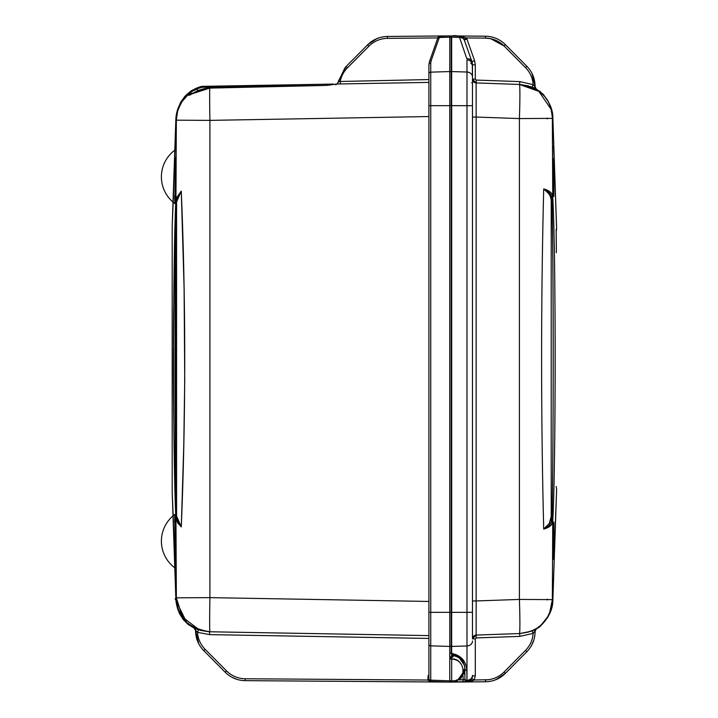 <?xml version="1.0" encoding="UTF-8"?>
<svg xmlns="http://www.w3.org/2000/svg" width="718" height="718" viewBox="0 0 718 718"><rect width="100%" height="100%" fill="white"/><g stroke="black" fill="none" stroke-linecap="round" stroke-linejoin="round"><path stroke-width="1.08" d="M187.954 95.054L184.167 97.531L184.167 98.779A1.894 1.894 0 0 0 184.167 98.887A1.894 1.894 41.8 0 1 184.167 98.779L184.248 98.779M190.189 91.742L184.409 96.894A0.951 0.951 0 0 0 184.167 97.451L181.124 101.561M326.466 84.185L201.866 86.366C195.17 88.673 191.329 90.432 190.342 91.635L190.997 91.186M187.434 93.914A35.101 35.101 -45.4 0 0 186.815 94.471L188.942 92.667M190.414 91.59L191.526 90.836M193.142 89.867L194.345 89.212M195.493 88.637L196.615 88.135M196.992 87.973L197.594 87.731M197.638 87.713L198.59 87.354M199.478 87.049L200.286 86.788M199.9 86.914L200.16 86.824A35.101 35.101 161.2 0 1 200.573 86.707L200.869 86.618A35.101 35.101 161.2 0 1 201.013 86.573L199.99 86.878M198.419 87.416L194.766 88.996M190.71 91.383L187.048 94.255M192.253 90.387L194.066 89.355M196.31 88.269L198.841 87.264M188.583 92.954L190.252 91.698A0.951 0.951 0 0 0 189.857 92.469L189.857 93.196A0.951 0.951 133.8 0 0 190.817 94.139L191.482 94.13L190.817 94.139A0.951 0.951 -131.7 0 1 189.857 93.196L193.106 93.125M185.343 95.898L186.204 95.036A35.101 35.101 -45.4 0 1 186.321 94.929M187.048 94.264L187.829 93.573A35.101 35.101 -45.4 0 0 187.631 93.744L186.868 94.426M198.715 88.314L198.401 87.416A35.101 35.101 161.2 0 0 197.082 87.937A35.101 35.101 161.2 0 1 201.713 86.384L201.686 86.393A35.101 35.101 161.2 0 0 201.659 86.402L201.946 87.309L201.929 86.357L320.731 84.284L201.713 86.384A0.951 0.951 85.8 0 1 201.866 86.357L201.929 86.357M330.343 85.092L326.457 85.137L326.439 84.185L333.08 84.069L328.53 84.15M333.897 84.509A0.951 0.951 133.8 0 0 333.798 84.383L333.044 84.069A0.951 0.951 -46.2 0 1 333.897 84.509A0.951 0.951 -46.2 0 0 333.08 84.069M197.441 90.8L197.441 88.817L189.857 92.469L189.857 93.196L189.247 92.434L190.252 91.698L188.421 93.089L189.013 93.825L189.857 92.469A0.951 0.951 0 0 1 190.252 91.698L188.053 93.394M190.01 94.92A1.894 1.894 48.3 0 1 189.013 93.825L189.723 94.749L190.566 94.65M190.099 93.825L190.817 94.139M190.62 91.446L195.251 88.754M194.47 89.14L192.855 90.028M189.714 92.083L188.287 93.196A35.101 35.101 -45.4 0 0 187.945 93.475L186.833 94.453M184.167 97.451A0.951 0.951 0 0 1 184.409 96.894A0.951 0.951 0 0 0 184.167 97.531A0.951 0.951 0 0 1 184.409 96.894L187.335 94.004A35.101 35.101 -40.1 0 1 188.421 93.089L189.534 92.227M189.364 93.196L189.013 93.825A34.15 34.15 -40.1 0 0 187.954 94.722L187.335 94.004M189.857 92.469L190.252 91.698A0.951 0.951 0 0 0 189.857 92.469M326.457 85.379L201.946 87.309A34.15 34.15 161.2 0 0 197.441 88.817L197.082 87.937L198.796 87.282M438.967 36.421L449.773 35.9L449.773 105.645L451.676 105.645L451.676 612.328L449.773 612.355L449.773 658.819L451.676 655.669L451.676 653.766A1.894 1.894 0 0 0 453.336 655.642C460.507 657.123 464.375 661.52 464.95 668.817L463.119 670.459C462.922 675.216 460.696 678.672 456.451 680.826C468.827 674.301 461.539 657.625 451.676 659.052L451.676 682.1L451.676 680.826L449.773 680.826L449.773 646.433L430.737 645.85A1.894 1.642 180 0 1 428.906 644.208L428.906 679.542A1.894 1.894 0 0 0 430.737 681.436L449.199 682.082M345.807 66.81L338.214 81.924L345.035 67.645M450.689 37.372A1.894 1.642 0 0 1 451.209 37.21L451.667 37.174L451.209 35.945A1.894 1.894 153.4 0 0 450.689 36.133A1.894 1.894 -127.1 0 0 449.773 35.9A1.894 1.894 -50.9 0 1 450.689 36.133A1.894 1.894 0 0 0 449.773 35.9L387.496 36.456L449.145 35.918M378.781 37.91L374.554 39.705L378.781 37.91M428.906 82.399L336.715 84.006L326.439 85.415L336.715 84.006A2.845 2.845 0 0 0 338.214 81.924L346.085 66.523L338.331 81.278L346.085 66.523L367.993 44.426L377.004 38.566M443.527 681.885L444.532 681.92M446.632 681.992L448.4 682.055M436.948 681.651L446.461 681.983M445.591 681.956L430.737 681.436L434.534 681.57L430.638 681.427L429.355 680.763M434.534 681.57L429.911 681.508L428.009 680.036L430.71 681.606L449.297 682.082L245.224 680.655C237.505 680.52 230.837 677.711 225.228 672.254L225.766 672.784M451.676 659.052L449.773 658.819L449.773 682.1L430.396 681.391M429.759 681.122L430.638 681.427M428.179 680.431L429.023 680.197L428.906 679.542L427.964 679.542L428.09 675.916L428.906 674.534L427.964 676.814L428.906 676.814L428.906 679.542A1.894 1.894 0 0 0 430.737 681.436L430.217 681.346M428.906 644.208L428.906 105.672L428.906 644.208M428.906 184.75L428.906 64.817L428.906 105.672L430.737 105.654L430.737 640.321M428.906 76.036L428.906 566.933M428.906 641.964L428.906 612.292M428.906 676.939L428.906 676.428M428.906 635.601L209.791 631.777M198.455 629.659L197.486 632.325L195.897 630.637L197.486 632.343A26.566 26.566 -90 0 0 205.142 649.35L226.556 670.917A26.566 26.566 -89.7 0 0 245.224 678.761L428.009 680.036L427.964 679.542M197.477 629.273L194.102 627.694C196.041 629.408 201.246 630.772 209.71 631.777L200.466 630.332M449.315 682.082L430.71 681.606L430.737 680.161L449.773 680.826M232.094 677.352L236.814 679.327M244.569 680.646L449.297 682.082L245.224 680.655C237.505 680.52 230.837 677.711 225.228 672.254L203.813 650.688C198.437 645.15 195.682 638.464 195.547 630.637L198.715 643.687L196.705 638.661M197.342 629.228L194.057 627.676A2.845 2.845 180 0 1 195.547 630.18L194.874 628.097M194.928 628.421L194.004 627.963L195.386 629.228M199.326 629.901L182.435 617.067L176.35 597.825L175.829 598.265C176 605.041 178.1 611.395 182.13 617.309L186.806 623.179M177.804 608.99L188.152 624.445L183.341 619.688L179.437 613.468L177.642 608.541L175.829 598.265C174.384 538.446 172.06 489.999 172.194 492.108C172.042 490.089 174.241 534.066 175.829 598.265L175.793 596.927C171.216 458.111 171.216 458.111 175.793 596.927C171.216 458.111 171.216 458.111 175.793 596.927L175.829 598.265M175.946 198.787L176.26 200.457L175.946 198.787C172.796 258.713 172.787 458.964 175.946 519.204L176.377 598.794C177.759 604.592 176.063 626.302 209.907 631.777L209.907 631.777A34.15 0.592 -89 0 1 209.907 597.636L176.377 597.825L209.907 597.636L428.906 601.451M209.153 631.759L200.672 630.395M437.594 38.548L437.953 37.515A1.894 1.894 0 0 1 439.676 36.25L439.317 37.533A1.894 1.615 -160.6 0 0 437.594 38.548L429.445 61.658L428.906 64.817L429.445 61.658L437.818 37.919L387.496 38.359A26.566 26.566 -90.4 0 0 368.864 46.221L347.413 67.851L346.085 66.523L338.331 81.278L346.085 66.523L338.331 81.278L338.214 81.924L340.287 81.098L338.833 81.529L340.287 81.098L338.833 81.529L340.287 81.098L338.833 81.529L340.287 81.098L338.833 81.529L340.287 81.098L340.314 83.943M184.167 98.779A1.894 1.894 41.8 0 0 184.167 98.887L182.632 100.924L180.945 101.839L177.75 109.181M203.589 597.672L183.637 597.78M183.637 120.22L200.385 120.31M190.09 94.964L188.215 95.018L189.292 95.234L193.025 93.178L209.746 88.054L326.439 85.415L209.746 88.108L187.586 95.261A33.988 33.988 133.1 0 0 182.578 100.996L182.668 100.96M182.166 101.346L181.663 101.337C177.902 107.269 175.964 113.399 175.847 119.735L176.377 120.175L176.359 119.583C175.713 115.769 177.642 109.683 182.166 101.346L182.578 100.996M176.269 200.134L181.286 191.114L176.574 201.911L175.955 198.518L181.286 191.114L184.104 288.465L184.732 379.634L183.799 444.469L181.295 526.895L175.955 519.491L176.269 517.66L175.946 519.32C175.012 496.497 173.164 408.425 173.406 355.491L174.501 254.154L175.955 198.518L176.341 120.175L209.907 120.373L176.341 120.175L177.552 111.407M181.681 101.337L182.507 100.924A1.894 1.894 180 0 0 180.909 101.839L180.218 103.105M176.574 201.955L176.574 215.454M176.574 211.873L176.574 217.033L176.574 211.873M177.786 109.046L178.01 108.31M177.696 109.298L180.909 101.839A1.894 1.894 0 0 1 182.507 100.924A1.894 1.894 0 0 0 180.909 101.839L177.696 109.298L180.954 102.701L177.696 109.298L175.946 117.501L175.048 148.545M175.578 161.029L174.77 203.32L175.578 160.922M175.578 161.038L174.77 203.329M174.259 173.056L172.194 225.892L175.793 121.073C171.216 259.817 171.216 259.817 175.793 121.073L175.829 119.7L175.793 121.073M176.125 115.939L175.829 119.735L178.037 108.355M177.696 109.289L176.781 112.448M175.291 220.588L175.156 225.829M174.259 266.997L173.953 285.324M173.657 309.637L173.63 312.052M173.514 326.008L173.496 329.113M173.415 348.086L173.424 371.7M174.16 445.716L174.348 456.262M174.896 481.625L175.039 487.486M175.847 119.735C174.357 179.554 172.078 227.992 172.194 225.892C172.042 227.92 174.241 183.934 175.829 119.735L176.547 113.471L178.046 108.346M174.833 177.965L175.461 176.861L174.806 203.526M174.806 514.474L175.237 560.677M175.497 568.198L174.833 539.927M175.578 557.042L174.77 514.662L175.578 557.051M176.574 489.317L176.574 516.107L181.286 526.886L176.269 517.866L177.579 522.785L181.286 526.886C185.872 414.959 185.872 303.041 181.286 191.114L181.286 191.114M176.574 516.062L176.26 517.543C174.716 455.059 174.716 262.626 176.26 200.457L176.251 201.282C175.057 257.232 174.456 410.597 175.865 489.281L175.946 519.204M176.26 517.543L176.574 502.546M176.574 465.111L176.574 443.895M176.574 389.174L176.574 340.179M176.574 295.331L176.26 200.457M176.574 516.089L176.574 215.588M176.574 235.908L176.574 258.408M176.574 283.727L176.574 309.548M176.574 414.259L176.574 425.092M176.574 447.117L176.574 468.235M448.615 35.945L448.077 35.963M447.485 35.981L446.847 35.999M446.165 36.026L445.429 36.053M336.679 84.015A2.845 2.845 0 0 0 338.214 81.924L338.331 81.278L338.214 81.924A2.845 2.845 0 0 1 336.679 84.015A2.845 2.845 0 0 0 338.214 81.924L340.287 81.098A26.566 26.566 -90 0 1 347.413 67.851L368.864 46.221L367.535 44.884C373.028 39.472 379.678 36.663 387.496 36.456L387.496 38.359L437.818 37.919L438.034 37.327M551.056 109.217L538.877 91.383L519.401 84.437L476.142 82.929L476.142 117.052L472.48 117.052L472.48 64.817L471.941 61.658L464.465 40.468A5.69 4.838 160.6 0 0 459.296 37.435L451.667 37.174L451.667 71.576A1.858 1.607 180 0 0 451.209 71.612L451.209 35.945A1.894 1.894 0 0 0 450.689 36.133A1.894 1.894 -51.3 0 0 449.773 35.9L439.676 36.25L437.953 37.515M429.445 61.658A1.894 1.615 19.4 0 1 431.168 60.644L430.737 63.175A1.894 1.642 -0 0 0 428.906 64.817M451.209 72.132A1.894 1.642 180 0 0 449.773 71.567L430.737 72.15L430.737 105.654L449.773 105.645L449.773 612.355L428.906 612.328M451.676 680.269L451.676 682.1L449.773 682.1L457.169 680.906L464.887 670.136L460.893 678.384L451.676 682.1L457.169 680.906M453.175 682.064L450.823 682.1M451.676 681.57L451.676 682.028M450.653 682.1L451.137 682.1M453.13 656.575L453.336 655.642L450.374 658.909L453.13 656.575L451.676 655.669L449.755 658.828L451.784 659.07C458.542 659.591 462.32 663.387 463.119 670.459M463.855 674.103L464.887 670.136L464.887 679.668L458.999 679.901M338.331 81.278L338.223 81.915M428.906 79.554L338.878 81.511M193.025 93.178L190.046 94.982M187.622 95.297L187.595 95.27A0.951 0.942 -91 0 1 188.215 95.018A0.951 0.951 0 0 0 187.595 95.252L189.292 95.234M193.052 93.223A32.274 32.274 -39 0 1 209.746 88.108L209.773 88.996L209.746 88.108A34.15 0.592 -91 0 0 209.907 120.373L209.907 597.636M336.877 84.006A0.951 0.951 0 0 0 335.943 84.957A0.951 0.951 0 0 1 336.877 84.006L338.833 81.529M181.537 597.789L176.834 597.825M175.982 219.475L175.865 489.308M173.505 389.703L173.406 359.709M173.424 344.452L173.648 310.014M173.9 288.824L174.205 269.995M176.583 201.273L177.068 198.069M176.574 216.962L176.574 241.903M176.574 506.127L176.574 507.132M175.982 498.525L175.883 490.95M177.068 519.931L176.843 518.935M176.574 400.411L176.574 379.759M176.574 372.48L176.574 359.072M176.574 358.928L176.574 326.986M176.574 505.912L176.574 499.629M176.574 463.756L176.574 455.643M176.574 348.876L176.574 315.875M176.574 288.08L176.574 282.21M176.574 238.861L176.574 235.271M440.358 681.858L438.267 681.804M448.858 682.073L448.122 682.046M209.62 631.768A34.15 34.15 90.1 0 0 209.647 631.768L208.884 631.75M194.048 627.676L194.829 628.097L194.129 627.72L195.547 630.189A2.845 2.845 180 0 0 194.048 627.685M234.364 676.356L235.082 676.67M198.814 643.884L196.732 638.769M194.004 627.963A2.845 2.845 180 0 1 195.547 630.494A2.845 2.845 180 0 0 194.004 627.972L194.004 627.963M448.992 682.073L448.095 682.055M446.605 682.01L444.532 681.965M441.866 681.894L440.556 681.858M225.228 672.254C230.837 677.711 237.505 680.52 245.224 680.655C237.505 680.52 230.837 677.711 225.228 672.254L226.556 670.917M195.547 631.185L195.547 630.637L195.547 631.185M178.746 610.192L177.66 606.988M178.226 597.816L180.101 597.798M175.578 557.078L174.77 514.671M181.968 617.085L179.572 613.109C176.808 608.397 175.919 601.424 175.829 598.3L175.829 598.354M186.895 623.269L180.631 615.012M182.964 618.584L181.86 616.924M183.216 618.943L183.736 619.661M184.077 620.101L184.939 621.16M181.878 101.023L184.167 97.711M175.165 522.183L175.515 568.306A33.199 33.199 0 0 1 174.815 514.474L174.662 522.174M175.156 195.879L174.815 203.526L174.662 195.826M175.237 157.323L175.461 176.861M556.163 229.204L556.351 252.673L556.136 229.814M542.117 93.564L543.364 95.036C549.773 102.414 552.941 110.051 552.86 117.949L552.896 119.215C557.536 261.047 557.536 261.047 552.896 119.251L556.531 225.964L552.86 117.949L552.357 118.38L552.348 117.572M556.603 229.195L552.896 119.161M552.743 196.938L552.357 118.38L519.401 118.569L552.357 118.38L552.743 196.938C552.411 193.079 549.405 190.405 543.705 188.933L551.415 196.095L552.259 217.931C553.704 290.027 553.416 450.724 552.088 511.925L551.98 518.899L551.218 516.466L551.218 201.543C551.236 196.552 548.74 192.352 543.705 188.933C549.485 190.557 552.501 193.133 552.725 196.66L551.989 199.891L552.761 197.369C555.947 257.125 555.956 460.75 552.761 520.622L552.743 521.062C555.804 470.146 556.046 253.975 552.743 196.938M549.674 612.714L552.357 599.62L552.86 600.051L556.531 492.036L552.86 600.113M556.54 491.866L556.603 488.805M553.811 176.861C553.354 152.593 553.21 152.593 553.372 176.861C553.847 202.171 553.991 202.171 553.811 176.861C553.354 152.593 553.21 152.593 553.372 176.861C553.838 201.911 553.982 202.198 553.82 177.741C553.354 152.665 553.201 152.369 553.372 176.861L553.372 176.942M553.614 526.779L553.372 541.139C553.201 565.613 553.354 565.335 553.82 540.304C553.991 515.793 553.838 516.071 553.372 541.139C553.21 565.407 553.354 565.407 553.811 541.139C553.991 515.838 553.847 515.838 553.372 541.139C553.21 565.407 553.354 565.407 553.811 541.139M549.692 195.242L549.997 195.861M550.787 198.069L551.101 199.712M551.218 501.137L551.218 483.043M551.218 234.957L551.218 216.863M549.575 522.973L551.218 516.466L549.261 523.512L543.705 529.067C540.905 415.686 540.905 302.305 543.705 188.933L543.705 188.933C549.234 191.598 551.989 194.991 551.971 199.11L551.218 202.386L551.989 199.882C553.578 260.688 553.587 457.186 551.989 518.109L552.725 521.34C552.51 524.858 549.503 527.434 543.705 529.067C549.432 527.568 552.447 524.903 552.743 521.062L552.357 599.62L519.401 599.431L552.357 599.62L552.357 600.212C552.6 604.565 551.038 610.058 547.681 616.69C541.354 624.965 538.545 630.969 519.401 633.563L476.142 635.071A3.796 3.796 0 0 0 472.48 638.867L472.48 76.961L472.48 612.283L466.987 612.346L466.987 645.967A5.69 4.927 180 0 0 472.48 641.039L472.48 641.039M545.168 620.397L542.413 623.529L545.168 620.397M539.173 626.392L538.437 626.94M531.517 630.889L530.862 631.158M543.679 622.641L539.55 626.958L535.736 629.372M543.275 623.08L543.364 622.964C549.773 615.577 552.941 607.94 552.86 600.051L549.979 613.046L547.69 617.39L543.364 622.964C538.401 628.313 538.392 628.313 543.364 622.964L543.616 622.703M531.715 630.907L536.382 628.51C534.488 630.512 528.924 632.19 519.67 633.554L529.884 631.526M536.436 628.744L535.682 629.174L536.436 628.744M536.472 628.726L535.628 629.21L536.472 628.726L535.664 629.21L536.418 628.771L535.09 631.185A2.845 2.845 180 0 1 536.472 628.726A2.845 2.845 180 0 0 535.09 631.185L535.09 631.176M519.59 633.554L528.699 632.011M528.583 632.046L519.877 633.545M476.088 88.619L476.124 83.351M532.388 118.488L533.968 118.479M547.161 118.416L550.491 118.389M471.627 82.767L472.48 82.794L472.48 88.493M486.077 36.223L451.613 35.9A1.894 1.894 83.5 0 0 450.689 36.133A1.894 1.894 0 0 1 451.622 35.9L485.431 36.214L452.331 35.927M505.391 44.633L504.853 44.103L505.391 44.633L504.853 44.103L505.391 44.633L504.063 45.97A26.566 26.566 90.4 0 0 485.431 38.108L490.582 38.655L504.063 45.97L525.504 67.609L526.841 66.271L505.391 44.633C499.791 39.176 493.14 36.367 485.431 36.214C493.14 36.367 499.791 39.176 505.391 44.633C499.791 39.176 493.14 36.367 485.431 36.214C493.14 36.367 499.791 39.176 505.391 44.633M493.975 37.605L495.923 38.314M528.663 85.98L519.661 84.446L519.742 81.601L476.214 80.084L475.298 79.133L476.214 80.084L476.142 82.929A3.796 3.796 0 0 1 472.48 79.133L476.142 82.929L519.733 84.446A34.15 34.15 90.2 0 1 519.823 84.455L528.601 85.963M519.859 84.455L519.661 84.446C528.807 85.765 534.371 87.443 536.355 89.481L531.778 87.12M539.954 91.401L540.439 91.85M552.86 117.887L551.092 107.835C547.215 97.944 545.249 97.639 543.49 95.162L543.284 94.929M528.699 85.989L519.67 84.446M535.637 88.79L536.472 89.274A2.845 2.845 0 0 1 535.09 86.824L536.418 89.22L535.664 88.79M531.823 73.083L533.842 77.993M526.841 66.271C532.2 71.809 534.955 78.486 535.09 86.304L531.894 73.209L533.941 78.298M519.742 81.601L533.151 84.625L534.542 86.304L533.151 84.598M536.436 89.517A2.845 2.845 180 0 1 535.09 87.093A2.845 2.845 180 0 0 536.436 89.508L535.179 88.79L536.436 89.517A2.845 2.845 180 0 1 535.09 87.093L535.081 85.774L534.56 86.304L536.427 89.499M535.09 86.304L535.081 85.774L534.542 86.304L535.179 88.79L531.823 87.138M525.504 67.609A26.566 26.566 90 0 1 533.151 84.625L532.047 87.237L535.179 88.79M519.401 118.569L476.142 117.052L476.142 600.948L519.401 599.431L519.401 118.569A34.15 1.194 92 0 0 519.401 84.437C551.873 89.894 551.11 111.119 552.339 117.366L552.357 118.38M552.725 521.34L551.971 518.89L551.819 520.478C551.074 524.077 548.372 526.94 543.705 529.067C549.243 526.393 551.998 523 551.971 518.89L551.98 518.584M472.48 117.052L472.48 600.948L476.142 600.948L476.142 635.071L472.48 638.867L473.539 636.229L476.124 635.071A3.796 3.796 0 0 0 472.48 638.867L473.539 636.229L476.124 635.071L472.48 638.867L475.298 638.867L476.214 637.916L475.298 638.867L475.298 675.871L474.239 679.991L466.987 681.561A5.69 5.69 0 0 0 472.48 675.871L472.48 675.369A5.69 4.927 0 0 1 466.987 680.296L466.987 645.967L451.667 646.424L451.667 612.355L450.689 612.346M519.401 633.563L476.142 635.071L519.401 633.563A34.15 1.194 88 0 0 519.401 599.431M472.264 62.825L472.48 76.961A5.69 4.927 180 0 0 466.987 72.033L451.667 71.576L451.667 105.645L451.209 105.645L451.209 653.452L451.667 653.488C461.019 655.301 466.081 660.964 466.853 670.459L466.987 681.561L452.277 682.073M464.465 40.468L464.286 39.957A5.69 5.69 0 0 0 459.116 36.16L466.772 58.625A5.69 4.838 160.6 0 1 471.941 61.658L472.13 62.269M465.408 43.134L463.981 39.248L460.705 36.447M452.636 35.936L485.431 36.214L451.667 35.9L459.116 36.16L463.002 37.883M463.72 38.79L464.286 39.957L466.951 39.014L474.598 60.716L475.298 64.817L475.298 79.133L472.48 79.133A3.796 3.796 0 0 0 476.142 82.929M470.649 63.005L472.48 64.898L471.941 61.658L472.48 64.817A5.69 4.927 180 0 0 466.987 59.89L466.987 612.346L451.667 612.355M452.663 682.064L463.191 681.696L463.056 675.656M467.05 681.795L452.241 682.082L463.191 681.696M469.303 680.978L470.075 680.52M533.151 633.402L535.09 630.907L534.542 631.696L535.09 630.916L535.09 631.696C535 639.406 532.253 646.083 526.841 651.729L505.391 673.367L495.923 679.686L505.391 673.367C499.899 678.779 493.248 681.588 485.431 681.786L452.466 682.073L485.431 681.786L452.466 682.073L485.431 681.786L485.431 679.892A26.566 26.566 89.6 0 0 504.063 672.03C499.566 676.455 494.217 679.031 488.034 679.74L474.239 679.991C467.759 683.249 455.445 681.418 452.232 682.082M533.941 639.702L531.365 645.769M494.146 680.341L498.373 678.546L494.146 680.341M504.063 672.03L525.504 650.391L504.063 672.03L505.391 673.367L504.925 673.825L495.923 679.686M470.784 681.373L469.007 681.669L470.784 681.373M463.756 681.858L464.878 681.84M470.864 679.847A5.69 5.69 0 0 1 470.317 680.341A5.69 5.69 0 0 0 470.864 679.847L469.105 681.068L471.771 678.618L474.239 679.991M528.645 632.028L519.67 633.554L519.814 636.399M497.314 676.966L494.648 678.151A26.566 26.566 89.6 0 0 497.314 676.966M472.247 678.887L473.386 679.515M469.276 681.633L470.227 681.481M472.058 681.032L472.659 680.817M453.327 682.055L485.431 681.786M470.909 679.802L471.573 678.95M535.081 632.226L534.542 631.696L533.151 633.375L532.047 630.763M534.542 631.696L535.188 629.21M535.09 630.907A2.845 2.845 180 0 1 536.436 628.483A2.845 2.845 180 0 0 535.09 630.916L536.409 628.519M472.256 677.469L471.672 678.797M449.71 105.645L451.209 105.645L451.209 71.612A1.894 1.642 180 0 0 450.689 71.773M464.923 669.122A1.894 1.642 0 0 0 466.853 670.459M450.59 653.245L451.209 653.452A1.858 1.607 180 0 0 451.667 653.488L451.371 653.73C459.708 655.346 464.214 660.372 464.887 668.817M461.647 659.438L459.574 657.284M457.779 655.965L451.999 653.811M464.887 670.136L464.887 679.668A1.894 1.894 0 0 0 466.853 681.57A1.894 1.894 0 0 1 464.887 679.668A1.894 1.894 0 0 0 466.853 681.57A1.894 1.894 0 0 1 464.887 679.668M458.928 679.946L463.056 679.802M464.447 665.173L458.003 656.108L451.425 653.739L454.234 654.331M456.477 655.229L455.813 654.924M455.409 654.753L454.817 654.529M466.987 681.561A5.69 5.69 0 0 0 467.741 681.49A5.69 5.69 0 0 1 466.987 681.561L466.853 680.296L466.853 681.57M468.28 681.364A5.69 5.69 0 0 0 468.782 681.202A5.69 5.69 0 0 1 468.28 681.364M458.003 656.108L452.017 653.82M451.209 35.945L451.209 35.945A1.894 1.894 153.4 0 0 450.689 36.133A1.894 1.894 -127.1 0 0 449.773 35.9A1.894 1.894 -50.9 0 1 450.689 36.133A1.894 1.894 0 0 0 449.773 35.9L449.773 35.9M450.689 36.133A1.894 1.894 83.5 0 1 451.604 35.9L459.188 36.053L466.485 37.946C459.529 35.909 454.781 35.236 452.223 35.918M452.232 35.918L485.431 36.214L485.431 38.108L466.485 37.946L463.981 39.248M460.606 36.412L459.924 36.25M456.101 36.062L453.938 35.981M521.591 118.551L541.21 118.443M536.355 599.53L544.621 599.575M544.576 599.575L536.956 599.53M540.977 599.557L542.646 599.566M544.334 599.575L539.739 599.548M538.32 599.539L536.454 599.53M540.151 118.452L538.231 118.461M468.531 681.292L467.768 681.481M551.218 195.637L551.218 216.863L551.218 195.637M543.481 95.153L543.364 95.036C538.392 89.687 538.401 89.687 543.364 95.036L543.364 95.036M552.887 599.171L552.896 598.749C557.536 456.935 557.536 456.935 552.896 598.749L552.887 599.198M552.896 598.902L556.549 491.677M551.218 522.363L551.218 501.137L551.218 522.363M551.747 599.62L550.769 599.611M553.587 190.153L553.838 196.499A37.946 37.946 0 0 0 553.838 196.499M547.17 118.892L547.152 118.066L547.17 118.892M547.17 599.108L547.152 599.934L547.17 599.108M451.855 682.1L451.227 682.1M428.906 638.446L209.683 634.622L197.486 632.325M209.53 631.768L209.683 634.622M245.224 680.655L245.224 678.761M203.813 650.688L205.142 649.35M175.793 121.001L175.829 119.7M175.829 120.669L172.194 225.892L172.194 492.108L175.829 598.3L172.203 492.342M428.906 116.549L209.907 120.373M451.209 37.74A1.894 1.642 180 0 0 449.773 37.174L439.317 37.533L431.168 60.644M430.737 63.175L430.737 72.15A1.894 1.642 180 0 0 428.906 73.792M430.737 105.654L430.737 680.161A1.894 1.642 -0 0 1 428.906 678.519M451.209 645.868A1.894 1.642 180 0 1 449.773 646.433M451.676 680.826L456.451 680.826M195.269 629.273A2.845 2.845 180 0 0 194.731 628.501L188.089 624.382M536.472 89.256A2.845 2.845 0 0 1 535.09 86.815A2.845 2.845 0 0 0 536.472 89.265M551.218 515.614L552.761 520.622M552.725 196.66L551.971 199.11M472.48 105.717L451.667 105.645M487.989 679.749A26.566 26.566 89.6 0 1 485.458 679.892M505.391 673.367L526.841 651.729L525.504 650.391A26.566 26.566 90 0 0 533.151 633.375L519.742 636.399L476.214 637.916L476.142 635.071M472.48 675.871L475.298 675.871M451.667 653.488L451.667 646.424A1.858 1.607 -0 0 1 451.209 646.388A1.894 1.642 180 0 1 450.689 646.227M464.887 678.654A1.894 1.642 0 0 0 466.853 680.296M466.485 37.946L466.951 39.014M472.48 64.817L475.298 64.817M471.941 61.658L474.598 60.716M451.667 611.332L451.209 611.332M333.035 84.069L333.798 84.383M175.147 598.821L187.317 623.762M335.396 84.212L334.229 84.446M187.586 95.261L182.605 100.96M180.999 101.839L181.528 101.274M194.255 628.106L195.547 630.503L194.066 627.999M177.642 608.541L175.829 598.3M176.574 506.405L176.574 507.563M175.004 150.062A33.199 33.199 0 0 0 173.173 202.225M175.515 149.694A33.199 33.199 0 0 0 174.815 203.526M556.603 229.114L556.136 231.492M548.749 102.423L543.391 94.426L535.745 88.628M449.71 682.1L449.01 682.082M451.532 653.631L451.039 653.443L451.407 653.883M553.605 146.221L556.54 226.134M554.108 555.588L556.54 491.848M539.55 626.958L548.749 615.577M556.603 488.886L556.136 486.508"/></g></svg>

